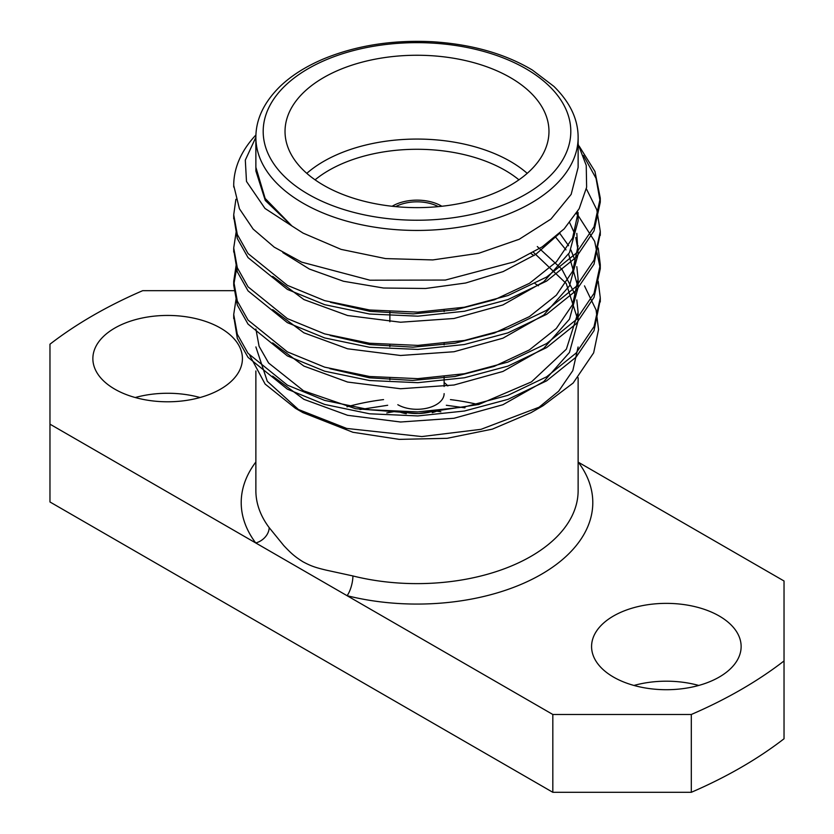 <?xml version="1.0" encoding="UTF-8"?>
<svg xmlns="http://www.w3.org/2000/svg" width="834" height="834" viewBox="0 0 834 834"><rect width="100%" height="100%" fill="white"/><g stroke="black" fill="none" stroke-linecap="round" stroke-linejoin="round"><path stroke-width="1.25" d="M395.681 206.623A31.525 18.202 180 0 1 438.319 206.623M234.521 290.67L142.687 290.67A458.21 264.545 0 0 0 49.967 344.202L49.967 424.162L255.715 542.944A14.668 10.988 143.1 0 0 269.163 527.609L283.748 545.54C291.535 553.839 295.142 556.831 302.898 561.741C310.915 566.036 315.221 567.516 326.24 570.143L352.907 575.95A14.668 4.764 -75.9 0 1 347.08 595.695L552.827 714.477L691.313 714.477A458.21 264.545 0 0 0 784.033 660.945L784.033 738.768A458.21 264.545 180 0 1 691.313 792.3L691.313 714.477M255.871 461.994A175.786 101.487 180 0 0 255.715 542.944L347.08 595.695A175.786 101.487 180 0 0 541.308 574.345A175.786 101.487 180 0 0 578.285 462.203L784.033 580.996L784.033 660.945M386.799 412.966A87.977 50.791 180 0 1 393.398 411.746M436.662 411.162A87.977 50.791 180 0 1 440.863 411.787M633.944 685.454A74.779 43.17 180 0 1 698.756 685.454M613.48 677.072A74.779 43.17 0 0 0 694.972 686.424A74.779 43.17 0 0 0 741.134 646.538A74.779 43.17 0 0 0 666.356 603.368A74.779 43.17 0 0 0 591.577 646.538A74.779 43.17 0 0 0 613.48 677.072M135.244 397.526A74.779 43.17 180 0 1 200.056 397.526M114.769 389.144A74.779 43.17 0 0 0 196.261 398.506A74.779 43.17 0 0 0 242.423 358.61A74.779 43.17 0 0 0 167.644 315.44A74.779 43.17 0 0 0 92.866 358.61A74.779 43.17 0 0 0 114.769 389.144M49.967 424.162L49.967 501.974L552.827 792.3L552.827 714.477M399.476 411.954A34.455 19.891 0 0 0 406.304 413.737M432.231 412.674A34.455 19.891 0 0 0 437.933 410.63M447.848 385.965A34.455 19.891 0 0 0 444.126 382.556M433.826 410.995A34.455 19.891 180 0 1 403.937 412.038M397.818 404.709A27.126 15.658 0 0 0 427.383 408.097A27.126 15.658 0 0 0 444.126 393.627M441.874 206.269A34.455 19.891 0 0 0 392.126 206.269M518.936 179.831A124.631 71.953 0 0 0 315.064 179.831M306.787 173.347A131.97 76.186 180 0 1 527.213 173.347M323.686 185.315A131.97 76.186 0 0 0 467.499 201.828A131.97 76.186 0 0 0 548.97 131.438A131.97 76.186 0 0 0 417 55.252A131.97 76.186 0 0 0 285.03 131.438A131.97 76.186 0 0 0 323.686 185.315M579.234 146.231L594.955 171.45L600.282 198.085L594.037 226.848L576.148 253.265L546.604 277.055L507.916 295.57L464.434 307.214L417.834 312.135L369.566 309.987L324.634 300.626L287.396 285.364L248.042 253.567L237.315 234.531L233.718 214.765L235.886 199.295M586.354 188.755L596.8 209.761L600.282 231.414L594.037 260.104L576.148 286.521L546.604 310.311L507.916 328.825L464.434 340.47L417.834 345.391L369.566 343.243L324.634 333.881L287.396 318.619L248.021 286.802L237.304 267.745L233.718 247.969L236.241 231.362M598.218 247.99L600.282 264.628L594.037 293.359L576.148 319.776L546.604 343.566L507.916 362.081L464.434 373.726L417.834 378.646L369.566 376.499L324.634 367.137L287.396 351.875L248.042 320.089L237.315 301.053L233.718 281.298L236.241 264.618M598.218 281.246L600.282 297.874L594.037 326.615L576.148 353.032L546.604 376.822L507.916 395.337L464.434 406.982L417.834 411.902L369.566 409.755L324.634 400.393L287.396 385.141L248.021 353.314L237.304 334.257L233.718 314.491L236.241 297.874M578.129 137.422A161.129 93.022 180 0 1 478.664 223.366A161.129 93.022 180 0 1 303.065 203.204A161.129 93.022 180 0 1 255.871 137.422C255.871 119.398 263.867 102.467 279.849 86.642C291.233 75.654 305.89 66.376 323.811 58.807C356.233 45.526 392.22 39.824 431.762 41.7C471.179 44.108 504.706 53.553 532.353 70.035L553.912 86.402C570.049 102.301 578.129 119.304 578.129 137.422L578.129 167.405L571.154 194.395L550.951 219.071L519.196 239.275L478.653 253.317L432.794 259.927L385.569 258.592L341.064 249.376L303.086 233.113L291.9 225.962L265.285 200.462L255.892 171.043L255.892 167.353L265.149 198.45L291.9 225.962L264.983 208.437L246.489 181.437L245.311 160.097L255.871 137.276M559.958 232.999L535.709 254.422L503.09 271.613L465.653 283.007L425.653 288.481L383.546 288.022L343.483 281.256L309.393 269.059L282.841 252.598M577.42 211.794L577.962 216.684M330.472 302.315L370.025 311.353L413.205 313.876L455.301 309.873L494.51 299.74L529.548 283.268L556.382 261.866L572.583 238.034L578.108 212.534L578.108 220.927L569.466 252.66L543.758 281.777L502.933 304.942L453.998 318.484L400.56 322.226L347.59 315.533L303.899 299.562L272.687 276.377M569.685 222.72L574.459 233.322M575.794 237.534L577.962 249.992M576.815 233.364L578.108 254.182L569.466 285.916L543.758 315.043L502.923 338.197L454.019 351.739L400.549 355.482L347.569 348.779L303.878 332.808L272.666 309.623M555.486 236.96L565.994 249.898M568.632 254.109L578.108 287.438L569.476 319.182L543.768 348.299L502.933 371.453L453.998 385.016L400.549 388.748L347.569 382.045L303.857 366.074L272.666 342.878M533.395 252.275L566.244 283.529L578.118 320.694L569.476 352.428L543.758 381.555L502.933 404.719L454.009 418.261L400.539 422.004L347.569 415.301L303.868 399.319L272.666 376.134M584.488 285.874L596.091 309.956L598.541 329.566L593.652 352.845L573.156 383.025L543.09 405.699L481.051 429.322L421.796 436.568L346.652 428.436L295.465 408.337L265.129 384.078L249.825 355.586M578.108 245.811L572.583 271.321L556.341 295.194L529.444 316.597L494.343 333.068L455.114 343.181L412.924 347.152L369.702 344.578L330.149 335.487M559.697 233.249L568.621 245.738M570.915 249.95L575.794 262.429M576.815 266.63L578.108 279.077L572.583 304.608L556.299 328.502L529.361 349.926L494.208 366.387L454.937 376.488L412.694 380.419L369.452 377.812L329.91 368.68M537.304 246.562L561.897 269.215L575.794 295.716M576.815 299.906L578.108 312.354L566.359 349.175L531.446 381.899L478.726 404.5L418.47 413.539L355.607 408.712L303.566 390.812L268.621 363.019L259.093 346.329L255.892 328.992M578.108 347.007L572.822 370.609L578.087 347.007M233.739 187.066A183.282 105.814 180 0 1 233.718 185.45L239.41 208.729L253.14 229.079L274.23 247.156L301.647 262.126L369.952 280.203L445.387 280.057L514.203 261.824L542.183 246.874L564.149 228.891L579.171 208.708L586.625 187.223L586.239 165.413L578.129 144.24M583.414 155.437L596.049 178.351L600.282 202.203L594.037 230.882L576.148 257.299L546.604 281.089L507.916 299.604L464.434 311.249L417.834 316.169L369.566 314.022L324.634 304.671L287.396 289.408L248.032 257.602L237.304 238.545L233.749 216.767M600.251 233.395L594.037 264.138L576.148 290.555L546.604 314.345L507.916 332.86L464.434 344.505L417.834 349.425L369.566 347.278L324.634 337.926L287.396 322.664L248.042 290.868L237.315 271.832L233.749 250.023M576.346 213.546L577.837 215.182M578.108 215.495L594.663 241.318L600.282 268.684L594.037 297.394L576.148 323.811L546.604 347.601L507.916 366.116L464.434 377.76L417.834 382.681L369.566 380.533L324.634 371.182L287.396 355.92L248.021 324.092L237.294 305.036L233.718 285.259L236.898 266.63M600.251 299.906L594.037 330.65L576.148 357.067L546.604 380.857L507.916 399.371L464.434 411.016L417.834 415.937L369.566 413.789L324.634 404.438L287.396 389.176L248.042 357.379L237.315 338.343L233.749 316.534M533.989 255.579L531.039 253.599M538.451 285.781L535.084 283.633M233.718 185.45A183.282 105.814 180 0 1 255.923 134.962M255.882 346.934L267.287 381.294L299.854 410.776M303.096 412.694L352.907 432.283L399.246 439.372L447.139 438.319L492.352 429.135L530.935 412.715L543.09 405.699M536.502 409.327L558.655 391.209L572.822 370.609M691.313 792.3L552.827 792.3M478.382 404.594A161.129 93.022 0 0 0 450.454 399.601M383.546 399.601A161.129 93.022 0 0 0 346.996 406.815M255.871 370.963L255.871 490.601A161.129 93.022 0 0 0 269.163 527.609M352.907 575.95A161.129 93.022 0 0 0 578.129 490.601L578.129 377.708M308.246 194.228A153.8 88.79 0 0 0 565.556 154.426A153.8 88.79 0 0 0 377.197 45.672A153.8 88.79 0 0 0 308.246 194.228M464.976 407.836L446.326 405.272M387.674 405.272L360.007 409.557M444.126 386.476L444.126 376.728M444.126 344.838L444.126 343.472M444.126 311.572L444.126 310.217M389.874 379.908L389.874 378.313M389.874 346.631L389.874 345.057M389.874 321.757L389.874 311.801M578.108 279.077L578.108 287.438M578.108 312.354L578.108 320.694M255.871 167.353L255.871 137.422M600.282 301.929L600.282 297.894M600.282 268.673L600.282 264.639M600.282 235.417L600.282 231.372M600.282 202.151L600.282 198.127M233.718 318.557L233.718 314.512M233.718 285.291L233.718 281.267M233.718 252.045L233.718 248M233.718 218.789L233.718 214.755M303.086 412.726L295.476 408.337"/></g></svg>
